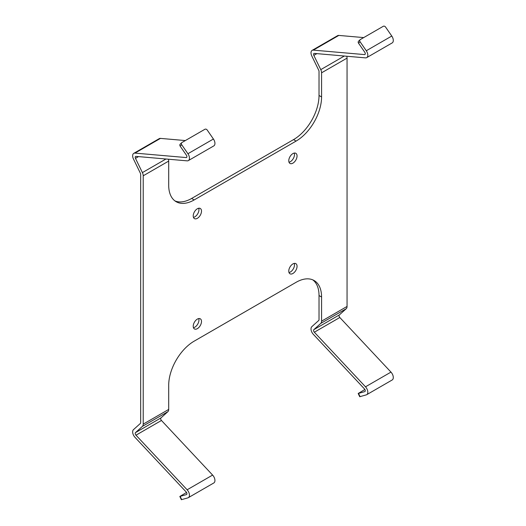 <?xml version="1.0" encoding="UTF-8"?>
<svg xmlns="http://www.w3.org/2000/svg" width="526" height="526" viewBox="0 0 526 526"><rect width="100%" height="100%" fill="white"/><g stroke="black" fill="none" stroke-linecap="round" stroke-linejoin="round"><path stroke-width="0.79" d="M133.768 153.349L159.253 138.64A5.405 3.123 60 0 1 160.456 138.391L134.978 153.105A5.405 3.123 -120 0 0 133.768 153.349A5.405 3.123 -120 0 0 133.459 159.01L140.396 173.258A1.802 1.039 -120 0 1 140.666 174.323L140.666 422.667A1.802 1.039 60 0 1 140.396 423.417L133.459 429.663A5.405 3.123 -120 0 0 134.978 437.316L186.132 491.922A1.802 1.039 60 0 1 186.533 494.552A1.802 1.039 60 0 1 186.401 494.604L179.826 496.465L186.539 492.467M346.759 56.243A5.405 3.123 60 0 1 347.055 58.11L347.055 306.448A5.405 3.123 60 0 1 346.246 308.703L320.761 323.411A5.405 3.123 -120 0 0 321.577 321.162L321.577 297.026A36.038 20.803 120 0 0 314.114 280.529A36.038 20.803 120 0 0 296.092 282.311L194.173 341.157A36.038 20.803 120 0 0 168.695 385.288L168.695 409.425A5.405 3.123 60 0 1 167.886 411.674L142.401 426.389L135.471 432.635A1.802 1.039 -120 0 0 135.978 435.186L187.131 489.791A5.405 3.123 -120 0 1 188.341 497.668A5.405 3.123 -120 0 1 187.933 497.846L181.358 499.7L179.826 496.465M142.401 426.389A5.405 3.123 -120 0 0 143.217 424.134L143.217 175.796A5.405 3.123 -120 0 0 142.401 172.607L165.973 159.003M188.341 160.608A5.405 3.123 -120 0 0 187.933 153.73L213.418 139.015A5.405 3.123 60 0 1 213.819 145.893L188.341 160.608A5.405 3.123 -120 0 1 187.131 160.851L135.978 156.386A1.802 1.039 60 0 0 135.57 156.472A1.802 1.039 60 0 0 135.471 158.352L142.401 172.607M213.418 139.015L207.198 130.014A1.802 1.46 46.3 0 0 204.903 129.278L181.97 142.513A1.802 1.46 46.3 0 0 181.746 142.684A1.802 1.46 46.3 0 0 181.713 144.722L187.933 153.73M180.438 143.979A1.802 1.46 46.3 0 0 180.214 144.15A1.802 1.46 46.3 0 0 180.181 146.189L186.401 155.19A1.802 1.039 -120 0 1 186.533 157.484A1.802 1.039 -120 0 1 186.132 157.563L134.978 153.105M135.978 435.186L161.456 420.471A1.802 1.039 -120 0 1 160.949 417.92L167.886 411.674M161.456 420.471L212.609 475.077A5.405 3.123 60 0 1 213.819 482.96L188.341 497.668M292.91 263.927A5.858 3.38 120 0 0 289.083 269.082A5.858 3.38 120 0 0 289.984 273.776A5.858 3.38 120 0 0 292.91 273.487A5.858 3.38 120 0 0 296.736 268.326A5.858 3.38 120 0 0 295.836 263.631A5.858 3.38 120 0 0 292.91 263.927M197.362 319.091A5.858 3.38 120 0 0 193.535 324.253A5.858 3.38 120 0 0 194.429 328.941A5.858 3.38 120 0 0 197.362 328.651A5.858 3.38 120 0 0 201.182 323.49A5.858 3.38 120 0 0 200.288 318.802A5.858 3.38 120 0 0 197.362 319.091M197.362 208.756A5.858 3.38 120 0 0 193.535 213.918A5.858 3.38 120 0 0 194.429 218.612A5.858 3.38 120 0 0 197.362 218.316A5.858 3.38 120 0 0 201.182 213.161A5.858 3.38 120 0 0 200.288 208.467A5.858 3.38 120 0 0 197.362 208.756M292.91 153.592A5.858 3.38 120 0 0 289.083 158.753A5.858 3.38 120 0 0 289.984 163.441A5.858 3.38 120 0 0 292.91 163.152A5.858 3.38 120 0 0 296.736 157.997A5.858 3.38 120 0 0 295.836 153.303A5.858 3.38 120 0 0 292.91 153.592M168.399 159.214A5.405 3.123 60 0 1 168.695 161.081L168.695 185.218A36.038 20.803 120 0 0 176.157 201.714A36.038 20.803 120 0 0 194.173 199.933L296.092 141.086A36.038 20.803 120 0 0 321.577 96.955L321.577 72.818A5.405 3.123 -120 0 0 320.761 69.636L344.333 56.026M313.338 50.128A5.405 3.123 -120 0 0 312.128 50.371L337.613 35.663A5.405 3.123 60 0 1 338.823 35.42L313.338 50.128L364.492 54.592A1.802 1.039 -120 0 0 364.899 54.507A1.802 1.039 -120 0 0 364.761 52.219L358.541 43.211A1.802 1.46 46.3 0 1 358.574 41.173L360.106 39.706A1.802 1.46 46.3 0 0 360.073 41.751L366.293 50.752L391.778 36.038L385.558 27.036A1.802 1.46 46.3 0 0 383.263 26.3L360.33 39.542A1.802 1.46 46.3 0 0 360.106 39.706M363.709 37.589L338.823 35.42M391.778 36.038A5.405 3.123 60 0 1 392.179 42.915L366.701 57.63A5.405 3.123 -120 0 0 366.293 50.752M321.577 297.026L319.026 295.553L319.026 319.69A1.802 1.039 60 0 1 318.756 320.439L311.819 326.685A5.405 3.123 -120 0 0 313.338 334.339L364.492 388.951A1.802 1.039 60 0 1 364.899 391.574A1.802 1.039 60 0 1 364.761 391.633L358.186 393.487L359.725 396.722L366.293 394.868A5.405 3.123 -120 0 0 366.701 394.697A5.405 3.123 -120 0 0 365.491 386.814L314.338 332.208L339.816 317.5A1.802 1.039 -120 0 1 339.309 314.942L346.246 308.703M339.816 317.5L390.969 372.106A5.405 3.123 60 0 1 392.179 379.982L366.701 394.697M320.761 323.411L313.831 329.657A1.802 1.039 -120 0 0 314.338 332.208M185.349 140.567L160.456 138.391M312.128 50.371A5.405 3.123 -120 0 0 311.819 56.032L318.756 70.287A1.802 1.039 -120 0 1 319.026 71.345L319.026 95.482A36.038 20.803 120 0 1 293.547 139.614L191.628 198.46A36.038 20.803 120 0 1 174.928 200.899M366.701 57.63A5.405 3.123 -120 0 1 365.491 57.873L314.338 53.409A1.802 1.039 60 0 0 313.93 53.494A1.802 1.039 60 0 0 313.831 55.381L320.761 69.636M319.026 295.553A36.038 20.803 120 0 0 312.792 279.871M288.998 272.534A5.858 3.38 120 0 0 290.359 272.014A5.858 3.38 120 0 0 294.271 263.401M193.45 327.705A5.858 3.38 120 0 0 194.811 327.179A5.858 3.38 120 0 0 198.723 318.572M193.45 217.37A5.858 3.38 120 0 0 194.811 216.85A5.858 3.38 120 0 0 198.723 208.237M288.998 162.205A5.858 3.38 120 0 0 290.359 161.686A5.858 3.38 120 0 0 294.271 153.073M358.186 393.487L364.899 389.496M181.713 499.661L180.181 496.426M181.713 144.722L180.181 146.189M187.131 489.791L212.609 475.077M143.217 424.134L168.695 409.425M321.577 321.162L347.055 306.448M347.055 58.11L321.577 72.818M168.695 161.081L143.217 175.796M360.073 396.689L358.541 393.455M365.491 386.814L390.969 372.106M360.073 41.751L358.541 43.211M321.577 96.955L319.026 95.482M296.092 141.086L293.547 139.614M194.173 199.933L191.628 198.46M313.831 55.381L316.856 53.632M365.169 54.198L364.492 54.592M135.471 158.352L138.496 156.61M186.809 157.175L186.132 157.563M339.309 314.942L313.831 329.657M160.949 417.92L135.471 432.635M180.214 144.15L181.746 142.684"/></g></svg>
